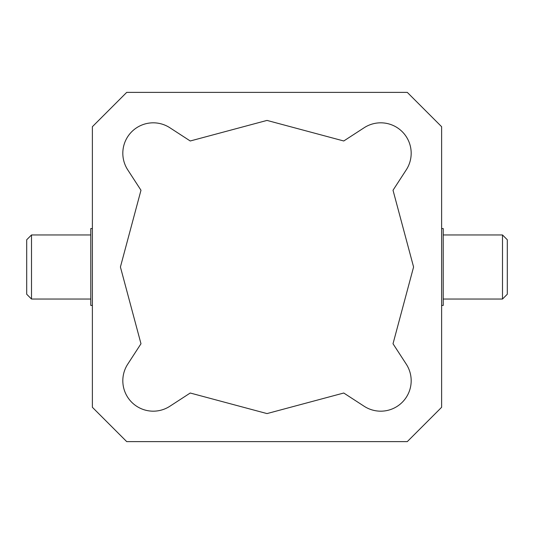 <?xml version="1.0" encoding="UTF-8"?>
<svg xmlns="http://www.w3.org/2000/svg" width="534" height="534" viewBox="0 0 534 534"><rect width="100%" height="100%" fill="white"/><g stroke="black" fill="none" stroke-linecap="round" stroke-linejoin="round"><path stroke-width="0.8" d="M31.506 267L31.506 234.96L26.7 239.766L26.7 294.234L31.506 299.04L31.506 267M502.494 299.04L507.3 294.234L507.3 239.766L502.494 234.96L502.494 299.04L443.22 299.04M406.267 169.839L393.017 190.244L413.583 267L393.017 343.756L406.267 364.161A30.438 30.438 0 0 1 364.161 406.267L343.756 393.017L267 413.583L190.244 393.017L169.839 406.267A30.438 30.438 0 0 1 127.733 364.161L140.983 343.756L120.417 267L140.983 190.244L127.733 169.839A30.438 30.438 0 0 1 169.839 127.733L190.244 140.983L267 120.417L343.756 140.983L364.161 127.733A30.438 30.438 0 0 1 406.267 169.839M92.382 305.448L90.78 305.448L90.78 228.552L92.382 228.552M441.618 305.448L443.22 305.448L443.22 228.552L441.618 228.552M92.382 126.705L126.705 92.382L407.295 92.382L441.618 126.705L441.618 407.295L407.295 441.618L126.705 441.618L92.382 407.295L92.382 126.705M90.78 234.96L31.506 234.96M90.78 299.04L31.506 299.04M502.494 234.96L443.22 234.96"/></g></svg>
